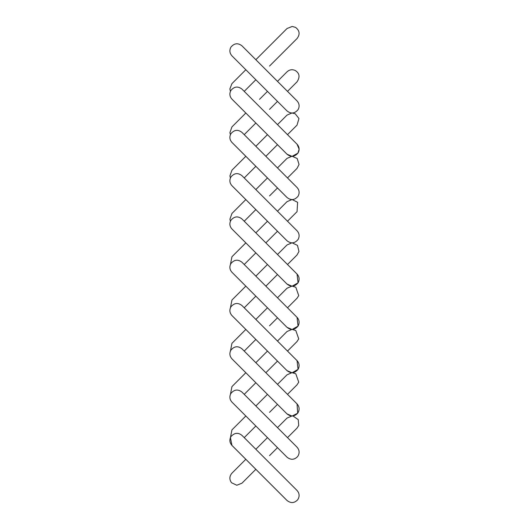 <?xml version="1.0" encoding="UTF-8"?>
<svg xmlns="http://www.w3.org/2000/svg" width="529" height="529" viewBox="0 0 529 529"><rect width="100%" height="100%" fill="white"/><g stroke="black" fill="none" stroke-linecap="round" stroke-linejoin="round"><path stroke-width="0.79" d="M269.506 66.085L297.053 38.538C300.188 34.365 299.705 30.656 295.612 27.409L292.226 26.45L287.035 28.52L259.494 56.067M245.826 69.735L231.947 83.615L229.877 88.912L230.426 91.372L229.877 88.912L231.947 83.615L229.877 88.912L230.426 91.372L229.877 88.912L231.947 83.615L229.877 88.912L230.426 91.372M277.487 81.36L269.506 73.379L277.487 81.36L287.035 71.805C289.482 69.61 292.213 69.167 295.222 70.483C299.573 73.194 300.181 76.97 297.053 81.823C300.181 76.97 299.573 73.194 295.222 70.483C292.213 69.167 289.482 69.61 287.035 71.805C289.482 69.61 292.213 69.167 295.222 70.483C299.573 73.194 300.181 76.97 297.053 81.823C300.181 76.97 299.573 73.194 295.222 70.483C292.213 69.167 289.482 69.61 287.035 71.805C289.482 69.61 292.213 69.167 295.222 70.483C299.573 73.194 300.181 76.97 297.053 81.823L287.505 91.372L297.053 100.927L241.965 45.838C237.984 42.737 234.314 43.153 230.948 47.088C229.249 50.235 229.586 53.158 231.947 55.849L287.035 110.945C291.036 114.046 294.713 113.623 298.058 109.675C299.745 106.527 299.414 103.611 297.053 100.927L287.505 91.372M287.035 28.52L292.226 26.45L295.612 27.409C299.705 30.656 300.188 34.365 297.053 38.538C300.188 34.365 299.705 30.656 295.612 27.409L292.226 26.45L287.035 28.52L292.226 26.45L295.612 27.409C299.705 30.656 300.188 34.365 297.053 38.538C300.188 34.365 299.705 30.656 295.612 27.409L292.226 26.45L287.035 28.52L255.844 59.717M255.844 79.747L244.219 91.372L255.844 79.747M269.506 109.371L277.487 101.389L287.035 110.945M255.844 123.032L244.219 134.657L255.844 123.032L267.469 134.657L255.844 146.282L241.965 132.402C237.984 129.307 234.314 129.724 230.948 133.652C229.249 136.806 229.586 139.729 231.947 142.42L287.035 197.509C291.036 200.61 294.713 200.187 298.058 196.239C299.745 193.092 299.414 190.176 297.053 187.491L241.965 132.402M259.494 99.353L267.469 91.372L259.494 83.397M287.505 177.942L297.053 168.387L299.05 164.446L297.179 158.502L292.187 156.3L297.939 153.145L299.13 149.152L297.053 144.212L241.965 89.117C237.984 86.022 234.314 86.439 230.948 90.366C229.249 93.521 229.586 96.443 231.947 99.135L245.826 113.014L231.947 126.894L229.91 132.634L230.426 134.657M245.826 113.014L231.947 126.894M269.506 159.95L265.862 156.3L277.487 144.675L287.035 154.223L291.902 156.3L287.035 158.369L277.487 167.924M255.844 166.318L244.219 177.942M287.505 134.657L297.053 125.108L298.951 118.509L295.222 113.768L292.187 113.014L295.222 113.768L298.951 118.509L297.053 125.108L298.951 118.509L295.222 113.768L292.187 113.014L295.222 113.768L298.951 118.509L297.053 125.108L298.951 118.509L295.222 113.768L292.187 113.014M291.902 113.014L287.035 115.091L291.902 113.014L287.035 115.091L291.902 113.014L287.035 115.091L277.487 124.639M259.494 142.632L255.844 146.282M231.947 170.179L245.826 156.3L231.947 170.179L229.91 175.919L230.426 177.942M269.506 195.935L277.487 187.96M255.844 209.596L244.219 221.228L255.844 209.596M267.469 177.942L255.844 189.567L241.965 175.688C237.984 172.586 234.314 173.003 230.948 176.937C229.249 180.091 229.586 183.008 231.947 185.705L287.035 240.794C291.036 243.895 294.713 243.472 298.058 239.525C299.745 236.377 299.414 233.461 297.053 230.776L241.965 175.688M245.826 199.585L231.947 213.465L229.91 219.204L230.426 221.228M297.053 211.673L287.505 221.228L297.053 211.673L297.615 202.29L292.187 199.585L297.615 202.29L297.053 211.673L297.615 202.29L292.187 199.585L297.615 202.29L297.053 211.673L297.615 202.29L292.187 199.585M291.902 199.585L287.035 201.655L291.902 199.585L287.035 201.655L291.902 199.585L287.035 201.655L277.487 211.21L265.862 199.585M231.947 256.744L245.826 242.864L231.947 256.744L230.426 264.507M259.494 229.202L255.844 232.853L241.965 218.966C237.984 215.872 234.314 216.288 230.948 220.223C229.249 223.37 229.586 226.293 231.947 228.984L287.035 284.08L291.902 286.149L287.035 288.226L277.487 297.774M259.494 213.247L267.469 221.228L255.844 232.853M269.506 239.22L277.487 231.239L287.035 240.794M259.494 256.532L267.469 264.507L255.844 276.131L248.061 268.355L244.219 264.507L255.844 252.882M269.506 246.514L265.862 242.864L277.487 231.239M297.053 254.958L287.505 264.507L297.053 254.958L298.964 251.447L297.477 245.396L292.187 242.864L297.477 245.396L298.964 251.447L297.053 254.958L298.964 251.447L297.477 245.396L292.187 242.864L297.477 245.396L298.964 251.447L297.053 254.958L298.964 251.447L297.477 245.396L292.187 242.864M291.902 242.864L287.035 244.94L277.487 254.489L287.035 244.94L291.902 242.864L287.035 244.94M255.844 276.131L241.965 262.252C237.984 259.157 234.314 259.574 230.948 263.502C229.249 266.656 229.586 269.578 231.947 272.27L245.826 286.149L231.947 300.029L230.426 307.792M277.487 274.525L265.862 286.149L277.487 274.525L287.035 284.08L291.902 286.149M255.844 296.167L244.219 307.792L255.844 296.167L259.494 299.817M267.469 264.507L259.494 272.488M245.826 329.435L231.947 343.314L230.426 351.077M269.506 325.785L277.487 317.81L269.506 325.785M297.053 298.237L287.505 307.792L297.053 298.237L287.505 307.792L297.053 298.237L287.505 307.792L297.053 298.237L298.726 295.592L295.804 287.227L292.187 286.149L298.058 282.81L297.053 274.062L241.965 218.966M255.844 339.453L244.219 351.077L255.844 339.453M267.469 307.792L255.844 319.417L241.965 305.537C237.984 302.443 234.314 302.859 230.948 306.787C229.249 309.941 229.586 312.864 231.947 315.555L287.035 370.644L291.902 372.714L287.035 374.79L277.487 384.345L287.035 374.79M231.947 386.6L245.826 372.714L231.947 386.6L230.426 394.356M297.053 428.087L298.726 425.442L298.23 419.629L293.112 416.078L292.187 415.999L293.112 416.078L298.23 419.629L298.726 425.442L297.053 428.087L298.726 425.442L298.23 419.629L293.112 416.078L292.187 415.999L293.112 416.078L298.23 419.629L298.726 425.442L297.053 428.087L287.505 437.642L297.053 428.087L298.726 425.442L298.23 419.629L293.112 416.078L292.187 415.999L297.682 413.209L297.053 403.911L241.965 348.823L255.844 362.702L267.469 351.077L259.494 343.096L267.469 351.077L255.844 362.702L244.219 351.077M287.035 331.511L277.487 341.06L287.035 331.504L291.902 329.435L287.035 327.358L291.902 329.435M287.505 351.077L297.053 341.522L298.726 338.871L295.804 330.513L292.187 329.435L298.058 326.089L297.053 317.34L241.965 262.252M244.219 394.356L255.844 382.731M277.487 384.345L265.862 372.714L277.487 361.089L287.035 370.644L291.902 372.714M255.844 405.981L267.469 394.356L255.844 405.981L241.965 392.101C237.984 389.007 234.314 389.423 230.948 393.351C229.249 396.505 229.586 399.428 231.947 402.119L245.826 415.999L231.947 429.879L230.426 437.642L231.947 445.405L287.035 500.494C290.831 503.449 294.382 503.205 297.682 499.773C299.784 496.519 299.573 493.418 297.053 490.476L241.965 435.387C238.202 432.325 234.572 432.682 231.074 436.451C229.236 439.645 229.526 442.628 231.947 445.405L230.426 437.642L231.947 445.405L230.426 437.642L231.947 429.879L230.426 437.642M269.506 412.349L277.487 404.374M255.844 426.017L244.219 437.642L255.844 426.017L259.494 429.667M245.826 415.999L231.947 429.879M292.187 415.999L297.682 413.209L297.053 403.911L297.682 413.209L292.187 415.999L297.682 413.209L297.053 403.911L287.505 394.356L297.053 384.808L298.726 382.156L295.804 373.791L292.187 372.714L298.058 369.374L297.053 360.626L241.965 305.537M241.965 348.823C237.984 345.721 234.314 346.138 230.948 350.072C229.249 353.22 229.586 356.143 231.947 358.834L287.035 413.929L291.902 415.999L287.035 418.075L277.487 427.624L287.035 418.075L291.902 415.999L287.035 418.075M245.826 459.284L231.947 473.164C229.341 476.252 229.202 479.439 231.537 482.739L236.8 485.252L241.965 483.182L255.844 469.302L241.965 483.182L236.8 485.252L231.537 482.739C229.202 479.439 229.341 476.252 231.947 473.164C229.341 476.252 229.202 479.439 231.537 482.739L236.8 485.252L241.965 483.182L236.8 485.252L231.537 482.739C229.202 479.439 229.341 476.252 231.947 473.164C229.341 476.252 229.202 479.439 231.537 482.739L236.8 485.252L241.965 483.182M269.506 455.634L277.487 447.66L269.506 455.634M241.965 435.387L255.844 449.266L267.469 437.642L259.494 445.616M231.947 99.135L287.035 154.223L291.902 156.3M292.187 156.3L297.939 153.145L299.13 149.152L297.053 144.212L299.13 149.152L297.939 153.145L292.187 156.3L297.939 153.145L299.13 149.152L297.053 144.212C299.467 146.976 299.764 149.958 297.939 153.145C294.455 156.928 290.824 157.292 287.035 154.223M287.505 221.228L297.053 230.776M292.187 286.149L298.058 282.81L297.053 274.062L298.058 282.81L292.187 286.149L298.058 282.81L297.053 274.062C299.414 276.746 299.745 279.662 298.058 282.81C294.713 286.751 291.036 287.174 287.035 284.08M292.187 329.435L298.058 326.089L297.053 317.34L298.058 326.089L292.187 329.435L298.058 326.089L297.053 317.34C299.414 320.025 299.745 322.941 298.058 326.089C294.713 330.036 291.036 330.46 287.035 327.358L231.947 272.27M269.506 289.799L265.862 286.149L269.506 289.799M292.187 372.714L298.058 369.374L297.053 360.626L298.058 369.374L292.187 372.714L298.058 369.374L297.053 360.626C299.414 363.311 299.745 366.227 298.058 369.374C294.713 373.322 291.036 373.745 287.035 370.644L277.487 361.089M269.506 333.085L265.862 329.435M297.053 403.911L297.053 403.911C299.573 406.854 299.784 409.955 297.682 413.209C294.382 416.64 290.831 416.878 287.035 413.929L291.902 415.999M269.506 376.364L265.862 372.714M231.947 402.119L287.035 457.208C290.831 460.164 294.382 459.926 297.682 456.494C299.784 453.234 299.573 450.139 297.053 447.197L241.965 392.101M297.053 447.197C299.573 450.139 299.784 453.234 297.682 456.494C294.382 459.926 290.831 460.164 287.035 457.208C290.831 460.164 294.382 459.926 297.682 456.494C299.784 453.234 299.573 450.139 297.053 447.197C299.573 450.139 299.784 453.234 297.682 456.494C294.382 459.926 290.831 460.164 287.035 457.208C290.831 460.164 294.382 459.926 297.682 456.494C299.784 453.234 299.573 450.139 297.053 447.197L287.505 437.642M265.862 415.999L277.487 427.624M297.053 490.476C299.573 493.418 299.784 496.519 297.682 499.773C294.382 503.205 290.831 503.449 287.035 500.494C290.831 503.449 294.382 503.205 297.682 499.773C299.784 496.519 299.573 493.418 297.053 490.476C299.573 493.418 299.784 496.519 297.682 499.773C294.382 503.205 290.831 503.449 287.035 500.494C290.831 503.449 294.382 503.205 297.682 499.773C299.784 496.519 299.573 493.418 297.053 490.476L265.862 459.284"/></g></svg>
